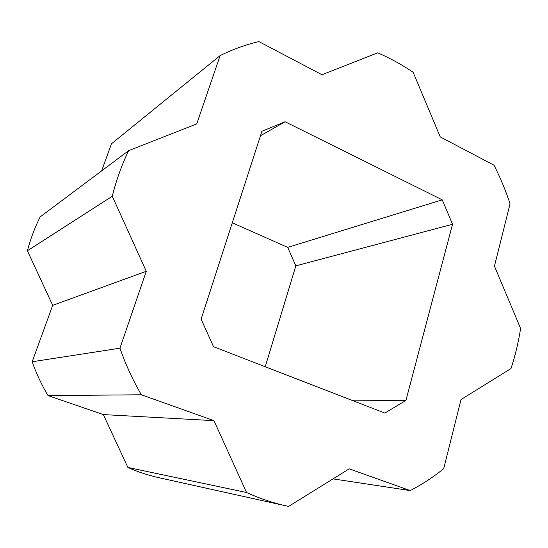 <?xml version="1.0" encoding="UTF-8"?>
<svg xmlns="http://www.w3.org/2000/svg" width="548" height="548" viewBox="0 0 548 548"><rect width="100%" height="100%" fill="white"/><g stroke="black" fill="none" stroke-linecap="round" stroke-linejoin="round"><path stroke-width="0.82" d="M213.535 346.713L384.847 413.069L405.931 400.41L452.538 224.269L442.236 199.835L285.111 121.759L261.93 131.267L201.116 319.121L213.535 346.713M410.205 490.576L349.213 468.841L288.591 506.421L286.577 505.982C273.041 502.989 259.697 498.502 246.545 492.515L213.973 420.659L141.336 394.772C132.787 380.045 125.656 364.523 119.95 348.192L146.282 271.281L112.272 196.246C116.292 180.203 121.738 165.01 128.616 150.666L196.732 123.91L220.118 55.601C232.674 49.402 245.593 44.73 258.868 41.58L321.936 74.734L377.723 52.827C390.073 58.17 401.876 64.643 413.124 72.254L440.256 136.938L494.008 165.195C500.338 177.634 505.688 190.512 510.058 203.822L494.447 266.123L520.6 328.471C518.483 342.171 515.278 355.536 510.989 368.578L461.019 399.547L443.702 468.656C433.324 477.13 422.159 484.439 410.205 490.576L333.026 478.877M265.239 366.742L295.831 265.855L287.721 247.367L232.297 222.817M128.616 150.666L40.12 216.926C34.784 227.653 30.544 238.935 27.4 250.779L52.697 305.339L32.174 361.755C36.374 373.613 41.662 384.895 48.032 395.608L103.36 414.583L127.869 467.444C138.014 471.944 148.364 475.363 158.927 477.705L286.577 505.982M220.118 55.601L111.47 143.795L101.62 170.873M246.545 492.515L127.869 467.444M213.973 420.659L103.36 414.583M112.272 196.246L27.4 250.779M146.282 271.281L52.697 305.339M119.95 348.192L32.174 361.755M285.111 121.759L260.492 135.726M442.236 199.835L287.721 247.367M452.538 224.269L295.831 265.855M405.931 400.41L351.569 400.177M141.336 394.772L48.032 395.608"/></g></svg>
